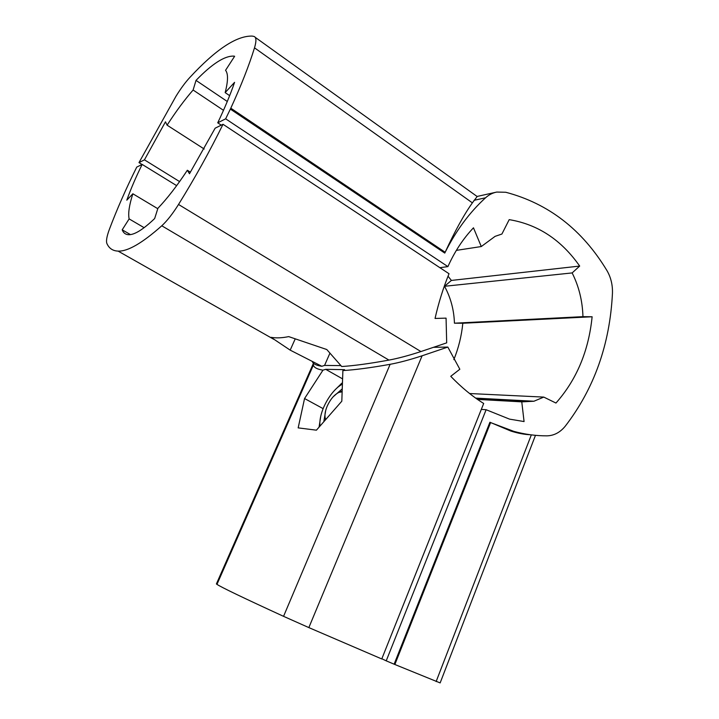<?xml version="1.0" encoding="UTF-8"?>
<svg xmlns="http://www.w3.org/2000/svg" width="719" height="719" viewBox="0 0 719 719"><rect width="100%" height="100%" fill="white"/><g stroke="black" fill="none" stroke-linecap="round" stroke-linejoin="round"><path stroke-width="1.08" d="M204.196 149.013L167.096 125.169L165.469 121.817L144.438 159.852L138.983 162.611L175.957 96.301C180.658 88.68 185.268 82.415 189.789 77.508C215.718 49.494 236.524 35.689 252.189 36.085L253.951 36.426C256.359 37.172 256.548 40.983 254.508 47.831C249.08 65.42 241.18 85.534 230.799 108.183L225.649 118.824L447.91 266.614C454.669 251.569 463.18 238.636 473.47 227.806L481.281 246.545L495.112 236.344L501.916 234.026L509.196 219.646C537.812 224.373 561.314 239.849 579.685 266.066L572.144 272.923C578.894 286.36 582.498 300.937 582.947 316.657L592.123 316.764C588.663 350.962 576.611 379.722 555.958 403.044L543.789 397.095L533.92 401.238L521.769 401.858L524.07 421.568L509.528 419.123L486.125 409.722L481.317 409.39M230.799 108.183L445.16 252.27L444.764 253.079L230.368 109.108M495.436 192.359L477.245 196.422L472.383 202.857C463.773 214.99 454.705 231.464 445.16 252.27C456.134 230.493 469.597 212.33 485.559 197.788C488.911 194.768 492.65 192.863 496.766 192.063L505.808 192.27C548.552 203.585 582.255 229.685 606.944 270.569C610.898 277.363 612.741 284.976 612.444 293.406C609.883 344.383 594.164 388.62 565.305 426.124C560.155 432.425 554.034 435.669 546.961 435.849C535.961 435.885 524.906 434.393 513.806 431.364L490.619 422.592M486.125 409.722L386.22 660.842L394.129 664.194L489.918 422.251L510.975 431.094C518.138 433.314 524.582 434.537 530.28 434.743M521.769 401.858L477.47 399.396M453.842 359.626C458.551 348.095 461.544 335.971 462.82 323.253L454.435 323.191C454.004 309.889 450.696 297.594 444.531 286.288L451.388 280.437L448.036 276.195M440.693 268.232L440.1 267.648M138.983 162.611L142.02 164.48M386.22 660.842L381.843 658.766M535.466 435.337L440.154 682.915L394.866 664.5L490.601 422.592M394.129 664.194L394.866 664.5M167.096 125.169C175.769 111.706 184.432 99.986 193.105 90.019L196.017 80.393L227.285 101.487M225.649 118.824L217.731 122.823C224.777 108.039 230.395 94.549 234.574 82.343L225.155 92.607C228.139 81.13 228.274 73.698 225.559 70.309L234.637 56.262L233.801 56.118C224.688 55.714 212.087 63.802 196.017 80.393M447.91 266.614L439.866 267.684M221.254 125.142L217.731 122.823M179.588 181.592L144.438 159.852M229.649 95.654L225.155 92.607M223.492 110.331L193.105 90.019M481.281 246.545L456.358 250.374M582.947 316.657L454.435 323.191M572.144 272.923L444.531 286.288M524.214 401.624L476.931 399.018M592.123 316.764L462.82 323.253M543.789 397.095L469.579 393.527M533.92 401.238L475.636 398.101M579.685 266.066L451.388 280.437M313.385 365.081L216.976 584.358L216.401 583.936L313.268 363.67L313.385 365.081C314.005 367.553 317.196 369.251 322.957 370.177L325.707 369.332L342.46 378.814M322.957 370.177L304.559 398.533L298.169 427.877L316.414 430.178L341.813 401.193L342.891 370.573L344.608 369.674L325.707 369.332M342.891 370.573C355.132 369.854 370.878 367.769 390.129 364.308C399.306 362.61 409.956 359.77 422.098 355.788L447.829 347.07L433.629 347.313M422.098 355.788L308.846 627.597L381.762 658.955L483.68 403.467C472.455 396.502 461.481 387.451 450.75 376.316L459.836 369.242L447.829 347.07M308.846 627.597L283.556 616.336C243.319 597.866 221.128 587.207 216.976 584.358M304.559 398.533L323.128 408.644M190.454 172.201L187.344 170.25L189.474 173.746L215.143 128.18L223.007 124.279L449.024 273.732C443.246 287.933 438.59 302.834 435.049 318.445L446.068 318.14L446.688 342.855L420.93 351.555C408.778 355.528 398.119 358.377 388.952 360.093C369.692 363.607 353.946 365.746 341.723 366.528L326.786 349.533L288.678 336.609C282.1 337.984 276.231 338.227 271.054 337.337L290.188 350.135L321.815 366.277L324.566 365.423L340.86 365.612M223.007 124.279C209.912 151.017 195.083 177.746 178.528 204.466L420.93 351.555M273.867 339.359L118.105 251.111C127.73 251.533 142.29 243.094 161.784 225.784C167.096 220.895 172.668 213.795 178.528 204.466M321.815 366.277L321.213 366.187C316.081 365.333 313.142 363.823 312.379 361.648M176.658 185.646L142.155 164.417C135.864 177.18 130.741 189.097 126.814 200.17L132.853 193.779C129.222 205.086 127.982 213.462 129.132 218.909L122.203 229.819C123.389 232.947 125.528 234.574 128.629 234.718C134.507 234.897 143.18 229.514 154.657 218.549L157.928 208.267C167.257 198.498 177.063 185.826 187.344 170.25M118.105 251.111C112.784 250.895 109.054 248.379 106.906 243.543C105.963 241.099 106.78 236.398 109.351 229.424C116.82 209.571 125.951 188.791 136.736 167.105L142.155 164.417M324.566 365.423L329.886 353.254M290.188 350.135L295.176 338.955M144.124 227.68L129.132 218.909M157.785 208.699L132.853 193.779M122.203 229.819L130.472 234.601M341.992 391.846L338.865 392.412C334.263 394.704 330.372 399.279 327.208 406.127C324.898 411.699 324.368 416.112 325.617 419.375M325.464 419.015L325.482 419.528M319.937 425.999L319.883 425.396C319.569 420.022 320.872 413.901 323.802 407.026C327.522 398.694 332.295 391.999 338.137 386.957L342.244 384.063M323.874 421.388L325.734 410.297M333.104 396.852L342.073 389.006M335.117 389.77L342.298 382.796M319.092 426.996L320.8 415.968M436.136 681.558L531.332 434.878M474.019 200.322L485.559 197.788M477.083 196.467L255.236 37.343M254.508 47.831L472.383 202.857M390.129 364.308L283.556 616.336M161.784 225.784L388.952 360.093M513.806 431.364L510.975 431.094M234.439 56.567L233.801 56.118M321.213 366.187L318.814 364.821M338.865 392.412L342.019 391.046M338.137 386.957L341.192 383.757M319.883 425.396L319.712 426.259"/></g></svg>
